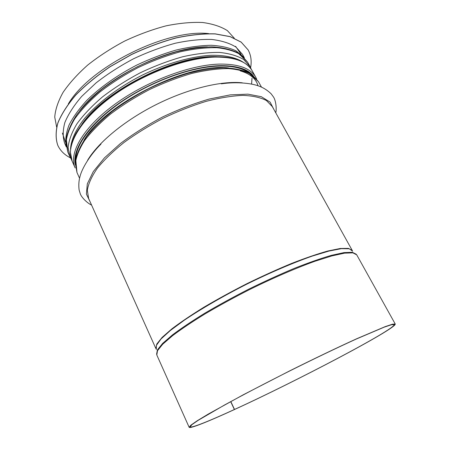 <?xml version="1.0" encoding="UTF-8"?>
<svg xmlns="http://www.w3.org/2000/svg" width="450" height="450" viewBox="0 0 450 450"><rect width="100%" height="100%" fill="white"/><g stroke="black" fill="none" stroke-linecap="round" stroke-linejoin="round"><path stroke-width="0.67" d="M230.811 401.569L234.512 409.455L233.994 409.731M230.681 401.636L234.382 409.511C209.441 420.969 190.969 428.428 190.176 426.78L191.919 424.665L198.242 420.283L224.646 404.944C242.775 395.004 265.607 383.068 289.811 370.901C314.055 358.808 337.286 347.676 356.102 339.114L384.204 327.156L391.5 324.726L394.239 324.591C394.937 329.479 294.992 381.859 234.512 409.455M234.382 409.511L233.871 409.804C208.659 421.386 189.945 428.946 189.141 427.275L190.901 425.149L197.274 420.722L208.361 414.022L243.405 394.712L289.777 370.834C314.28 358.616 337.753 347.372 356.76 338.721L385.138 326.649L392.496 324.191L395.257 324.062C395.916 329.029 295.059 381.881 234 409.742M56.644 127.097L54.742 117.09C55.339 109.519 58.112 101.284 63.062 92.391C69.278 83.278 77.473 74.183 87.654 65.109C98.814 56.278 111.144 48.262 124.644 41.074C138.493 34.571 152.291 29.497 166.05 25.852C179.415 23.136 191.61 22.016 202.629 22.5C212.715 23.867 220.967 26.578 227.391 30.634L234.264 38.149M248.124 49.905L241.161 42.092L230.13 36.602L215.224 33.863C203.513 33.491 190.479 34.83 176.119 37.873C161.291 41.912 146.379 47.458 131.377 54.517L110.104 66.639C96.891 75.651 85.478 85.061 75.859 94.866C67.523 104.631 61.526 113.962 57.876 122.861C55.603 131.299 55.558 138.741 57.735 145.198L57.752 145.237M250.627 67.657C251.809 61.082 250.982 55.176 248.147 49.944L241.206 42.176L230.175 36.686L215.269 33.947C203.563 33.581 190.524 34.92 176.164 37.963C161.336 42.002 146.424 47.548 131.422 54.608L110.143 66.729C96.936 75.741 85.517 85.151 75.898 94.956C67.562 104.721 61.566 114.052 57.915 122.946C55.642 131.383 55.592 138.825 57.769 145.277C60.261 150.683 64.496 154.879 70.47 157.877M244.344 57.735L242.488 54.394L236.002 47.115C229.792 43.217 221.704 40.663 211.736 39.454C200.79 39.133 188.623 40.399 175.224 43.251C161.398 47.031 147.499 52.206 133.521 58.787C119.874 66.043 107.398 74.07 96.097 82.879L81.709 96.39C73.907 105.497 68.293 114.21 64.862 122.524C62.719 130.41 62.674 137.374 64.727 143.409L66.291 146.897M240.294 70.881C250.178 73.733 256.078 78.688 257.985 85.753M240.868 71.027C250.431 73.918 256.14 78.829 258.007 85.764M189.141 427.275L156.803 354.977L157.511 350.691L162.709 344.222L172.519 335.717C181.288 329.119 192.099 321.868 204.953 313.959C218.745 305.848 233.488 297.782 249.182 289.766C272.88 278.055 295.999 268.065 315.157 261.18L331.903 255.904L344.588 253.142L352.879 252.855L356.738 254.857L395.257 324.062M156.589 354.246L157.388 349.909L162.636 343.418L172.463 334.901C181.226 328.314 192.009 321.075 204.812 313.194C218.554 305.117 233.235 297.084 248.85 289.103C264.594 281.379 279.821 274.433 294.519 268.273C308.503 262.744 320.754 258.441 331.279 255.369L343.986 252.602L352.327 252.292L356.276 254.25M156.302 349.526L156.409 345.347L161.061 338.94L170.426 330.441L184.359 320.164C201.105 308.891 222.874 296.291 246.454 284.316C270.163 272.61 293.299 262.721 312.351 256.067L328.928 251.066L341.342 248.659L349.262 248.771L352.676 251.19M155.874 348.514L156.819 343.997L162.141 337.376L171.951 328.798C180.647 322.206 191.306 315.011 203.929 307.209C217.457 299.233 231.879 291.341 247.196 283.534C262.631 276.002 277.537 269.257 291.921 263.306C305.595 257.985 317.576 253.884 327.859 250.999L340.273 248.479L348.424 248.372L352.271 250.487M155.891 348.587L88.644 198.529L87.328 190.198C88.408 183.673 91.738 176.355 97.335 168.249C104.237 159.817 113.164 151.206 124.11 142.414C136.041 133.74 149.096 125.668 163.271 118.209C177.739 111.324 192.021 105.705 206.117 101.351C219.713 97.847 231.953 95.861 242.843 95.383C252.686 95.766 260.539 97.476 266.411 100.524L272.289 106.566L352.164 250.301M90.191 201.982L86.4 194.113L87.311 183.859L93.296 171.591L104.422 157.905L120.313 143.601C133.031 134.032 147.139 125.151 162.647 116.955C178.493 109.451 194.057 103.472 209.34 99.017L230.316 94.866L247.933 94.157L261.343 96.711L270.101 102.122L274.129 109.873M87.593 160.268C98.274 142.346 124.746 120.353 156.403 104.49C188.066 88.644 221.535 80.623 242.286 82.806M79.566 178.262L76.978 172.496L75.358 163.541C76.202 156.617 79.29 148.944 84.617 140.513C91.249 131.799 99.906 122.974 110.582 114.036C122.254 105.266 135.079 97.189 149.046 89.797C163.328 83.036 177.48 77.614 191.498 73.519C205.048 70.324 217.299 68.676 228.251 68.586C238.191 69.373 246.184 71.499 252.236 74.964L258.435 81.63L261.501 87.154M83.897 140.377C104.136 104.338 187.588 62.55 228.572 67.933M81.742 124.492C104.108 90.501 176.529 54.236 217.148 56.689M70.538 149.04C71.01 140.186 75.712 129.662 84.673 118.322C97.588 103.089 118.192 87.435 141.812 75.353C165.639 63.675 190.513 56.559 210.448 55.339C224.893 54.956 236.143 57.499 243.512 62.421M251.752 75.679L251.859 76.461M252 78.176L251.589 84.009M70.515 149.237C70.92 140.389 75.578 129.836 84.532 118.468C97.442 103.185 118.103 87.463 141.806 75.341C165.713 63.619 190.676 56.498 210.645 55.316C225.112 54.956 236.351 57.544 243.686 62.522M251.775 75.707L251.882 76.478M252.017 78.199L251.601 84.009M71.528 159.666L69.936 156.774L68.13 147.454C68.839 140.293 71.781 132.407 76.95 123.789C83.424 114.907 91.918 105.958 102.437 96.941C113.951 88.116 126.63 80.032 140.479 72.692C154.654 65.998 168.722 60.688 182.689 56.756C196.211 53.736 208.463 52.296 219.454 52.431C229.449 53.454 237.527 55.822 243.686 59.541L250.065 66.572L247.607 62.151L241.178 55.018C234.984 51.227 226.884 48.786 216.872 47.694C205.875 47.486 193.618 48.87 180.107 51.84C166.157 55.727 152.106 61.003 137.964 67.674C124.155 75.004 111.516 83.087 100.046 91.929C89.573 100.969 81.124 109.957 74.706 118.89C69.576 127.558 66.679 135.506 66.009 142.734L67.866 152.162L66.229 138.471C68.057 130.309 71.713 122.203 77.186 114.148C83.779 105.739 92.076 97.358 102.077 89.016C112.905 80.876 124.723 73.418 137.531 66.651C150.621 60.463 163.671 55.474 176.681 51.688C189.343 48.69 201.015 47.076 211.686 46.845C221.406 47.295 230.068 49.236 237.679 52.667L247.607 62.151M68.316 103.933C89.606 67.168 166.534 28.643 208.721 33.621M251.786 74.576C245.374 68.349 234.208 65.469 218.289 65.931C190.474 66.977 150.159 81.804 119.925 102.825C89.646 123.857 73.226 147.808 75.313 162.945M75.296 164.706C71.927 149.861 87.559 125.556 118.108 103.888C148.59 82.232 190.035 66.769 218.453 65.717C235.485 65.267 247.067 68.563 253.204 75.617M218.526 64.125C188.55 65.138 144.219 82.237 113.181 105.497C82.052 128.767 68.563 153.883 75.161 167.929L72.124 161.156C65.396 146.824 78.694 121.449 109.642 98.123C140.501 74.801 184.714 57.859 214.729 57.099C234.534 56.897 247.05 61.515 252.264 70.948L255.87 77.439C250.757 68.186 238.309 63.748 218.526 64.125M256.624 78.964L255.87 77.439L256.624 78.964M241.11 54.411L235.614 46.35M62.398 133.093L65.559 142.318M243.456 56.852L236.031 50.828C229.416 47.739 221.169 45.889 211.297 45.281C200.599 45.467 188.871 47.059 176.119 50.057C163.018 53.854 149.878 58.877 136.688 65.115C117.259 75.189 99.951 87.48 86.884 100.305C79.014 108.861 73.063 117.118 69.03 125.083C66.144 132.705 65.177 139.567 66.111 145.659M207.568 46.873C167.648 46.575 103.297 78.795 79.622 110.942M100.986 144.067C89.269 155.762 81.81 169.093 80.038 176.338C78.823 180.607 78.514 185.158 79.121 189.99L80.308 193.882C81.675 197.612 87.249 203.113 91.586 205.088M221.287 83.824C237.673 81.45 252.816 83.458 259.678 86.383C263.829 87.964 267.654 90.444 271.159 93.825L273.566 97.104C275.732 100.434 276.801 108.197 275.782 112.849M76.978 172.496L75.718 159.182C77.563 151.819 81.293 144.141 86.912 136.159C93.662 127.896 102.144 119.61 112.354 111.296C123.407 103.151 135.45 95.642 148.483 88.768C161.786 82.446 175.016 77.299 188.162 73.316C200.936 70.116 212.659 68.282 223.324 67.815C233.089 68.091 241.481 69.694 248.49 72.63L258.435 81.63M251.426 69.576L250.065 66.572M69.936 156.774L67.866 152.162M75.758 158.968C75.943 143.376 93.853 120.285 123.609 100.462C153.332 80.702 191.509 67.106 218.076 66.116C231.834 65.706 241.92 67.854 248.338 72.551M72.124 161.156L70.341 151.959C70.999 145.643 72.799 139.596 75.729 133.824C82.839 121.191 95.074 108.383 112.433 95.4C142.903 73.249 184.972 57.532 213.936 56.745C233.651 56.351 246.426 61.082 252.264 70.948"/></g></svg>
